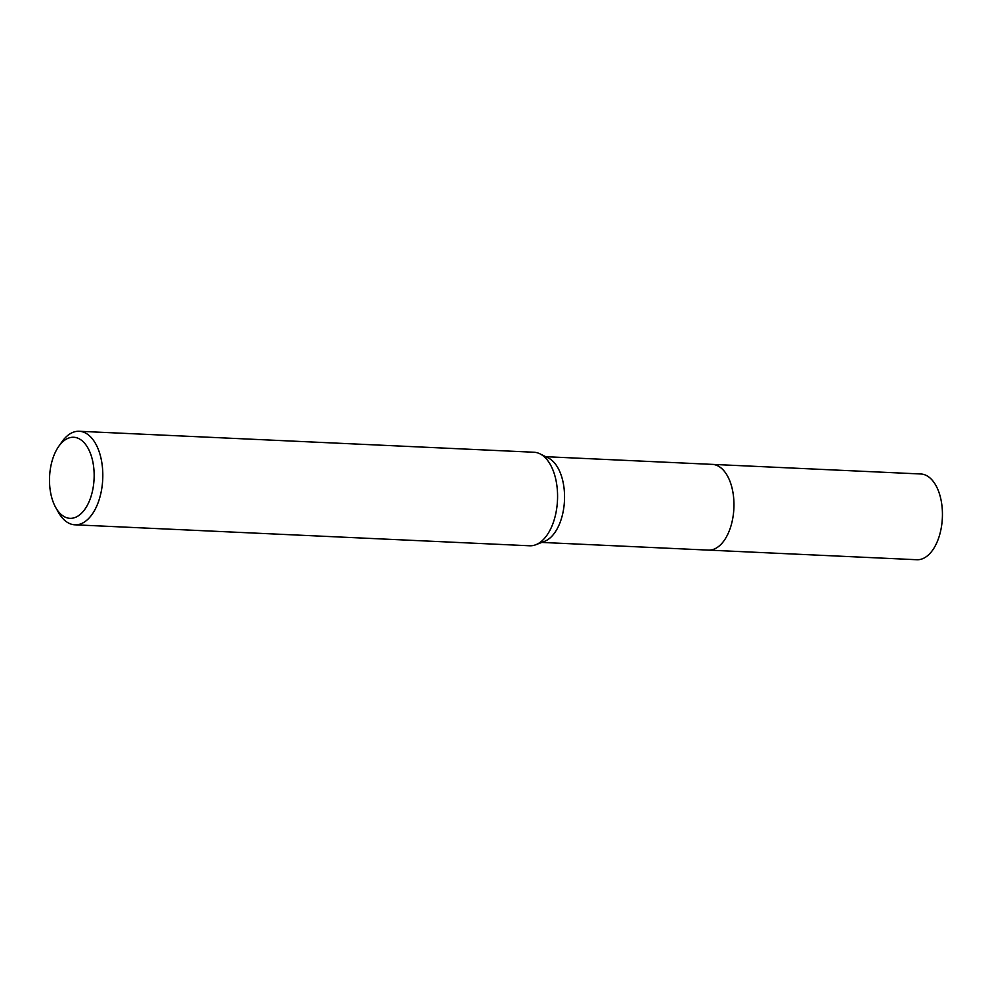 <?xml version="1.0" encoding="UTF-8"?>
<svg xmlns="http://www.w3.org/2000/svg" width="991" height="991" viewBox="0 0 991 991"><rect width="100%" height="100%" fill="white"/><g stroke="black" fill="none" stroke-linecap="round" stroke-linejoin="round"><path stroke-width="1.49" d="M58.618 446.557L61.801 441.998A46.825 25.704 92.6 0 1 79.193 431.271L533.976 452.243A46.825 25.704 92.6 0 1 539.959 453.828L548.395 458.015A42.91 23.561 92.6 0 1 560.026 522.629A42.91 23.561 92.6 0 1 544.555 541.359L535.759 544.753A46.825 25.704 92.6 0 1 529.665 545.781L74.882 524.809A46.825 25.704 92.6 0 1 58.543 512.533L55.806 507.689A40.581 22.285 92.6 0 1 53.787 455.86A40.581 22.285 92.6 0 1 58.618 446.557A40.581 22.285 92.6 0 1 87.604 447.461A40.581 22.285 92.6 0 1 89.871 499.737A40.581 22.285 92.6 0 1 55.806 507.689M545.719 456.69L712.318 464.383A42.91 23.561 92.6 0 1 731.829 487.176A42.91 23.561 92.6 0 1 729.426 530.445A42.91 23.561 92.6 0 1 708.367 550.116A42.923 23.561 92.6 0 1 707.921 550.092M539.959 453.828A46.825 25.704 92.6 0 1 552.644 524.326A46.825 25.704 92.6 0 1 535.759 544.753M79.193 431.271A46.825 25.704 92.6 0 1 100.487 456.145A46.825 25.704 92.6 0 1 97.861 503.354A46.825 25.704 92.6 0 1 74.882 524.809M711.872 464.358A42.923 23.561 92.6 0 1 712.318 464.37L920.8 473.983A42.923 23.561 92.6 0 1 932.742 480.784A42.923 23.561 92.6 0 1 940.955 529.467A42.923 23.561 92.6 0 1 916.848 559.729L541.767 542.424M712.318 464.37A42.923 23.561 92.6 0 1 724.26 471.171A42.923 23.561 92.6 0 1 732.473 519.854A42.923 23.561 92.6 0 1 708.367 550.116"/></g></svg>
